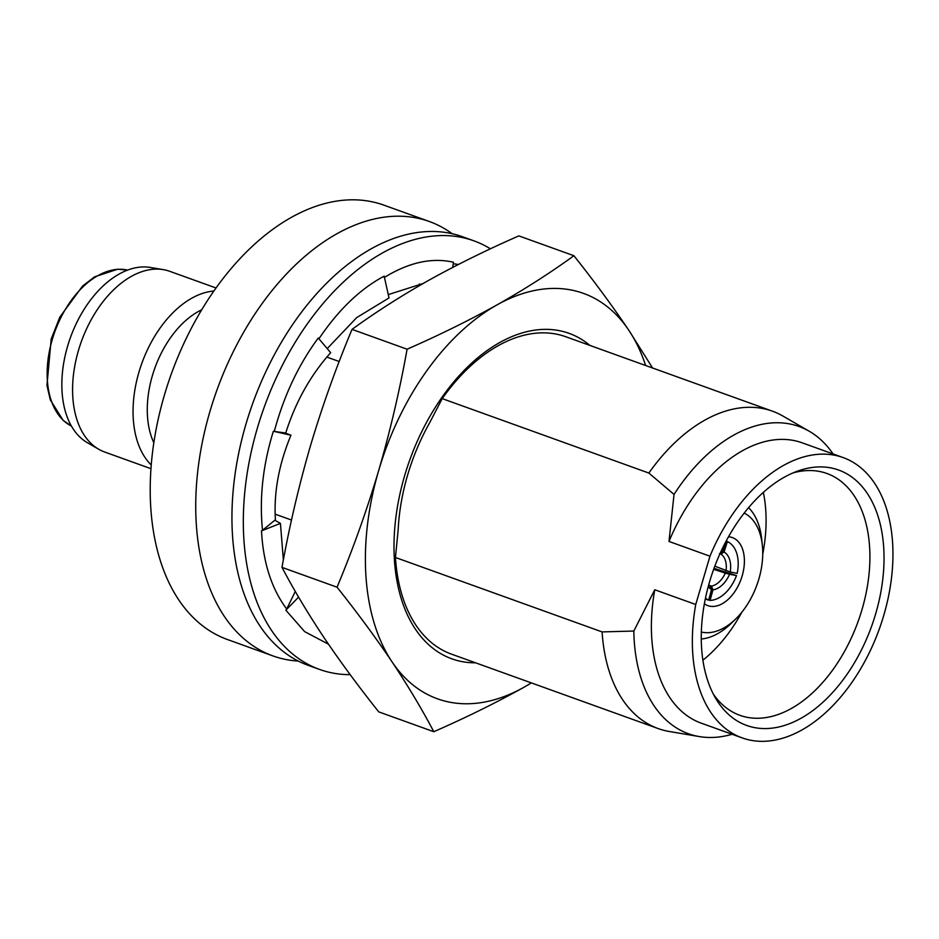 <?xml version="1.0" encoding="UTF-8"?>
<svg xmlns="http://www.w3.org/2000/svg" width="939" height="939" viewBox="0 0 939 939"><rect width="100%" height="100%" fill="white"/><g stroke="black" fill="none" stroke-linecap="round" stroke-linejoin="round"><path stroke-width="1.41" d="M350.2 674.66A227.778 140.862 -70.2 0 1 319.483 669.413A227.778 140.862 -70.2 0 1 257.356 428.137A227.778 140.862 -70.2 0 1 473.855 240.818A227.778 140.862 -70.2 0 1 490.404 248.823M473.855 240.818L462.469 236.722A227.778 140.862 109.8 0 0 245.983 424.041A227.778 140.862 109.8 0 0 308.109 665.317L319.483 669.413M328.462 644.189L304.659 631.63L285.855 610.197L286.7 609.024C271.594 588.835 263.202 562.778 261.5 530.864L262.521 530.3C259.246 498.257 262.861 465.228 273.366 431.236L274.294 431.424C283.731 396.105 298.379 364.978 318.262 338.005L330.681 352.688C310.469 375.295 295.492 402.08 285.726 433.032L274.294 431.424M318.849 338.897C338.463 309.776 360.236 288.872 384.168 276.16L389.016 297.933L356.703 317.593L327.218 348.604M384.262 277.51C408.794 262.392 431.858 257.309 453.431 262.251L452.751 267.369M453.232 263.73L458.373 264.481M388.277 294.6L423.078 283.508M273.366 431.236L290.937 435.215L285.198 432.949M262.521 530.3L275.409 519.725C273.695 492.529 278.871 464.359 290.937 435.215M261.5 530.864L280.432 523.399L274.81 520.218M283.367 559.949L280.432 523.399M286.7 609.024L295.292 591.441M285.855 610.197L298.59 597.11M833.069 453.948A163.269 100.966 109.8 0 0 809.218 431.236L782.938 416.059A168.68 104.311 109.8 0 0 772.433 411.176L565.783 336.737A168.68 104.311 -70.2 0 0 442.199 398.617L429.475 423.113A156.977 97.081 109.8 0 0 407.62 475.052A156.977 97.081 109.8 0 0 398.195 529.385L395.448 557.484L602.099 631.912A168.68 104.311 109.8 0 0 658.122 728.558A168.68 104.311 109.8 0 0 669.319 731.493L699.25 736.563A163.269 100.966 109.8 0 0 732.115 734.275M589.915 345.435A172.976 106.964 109.8 0 0 404.662 475.615A172.976 106.964 109.8 0 0 475.592 662.817M701.339 632.064A63.406 39.215 109.8 0 0 735.824 618.86L731.293 623.285A72.643 44.919 -70.2 0 1 701.269 639.013M735.824 618.86A63.406 39.215 109.8 0 0 758.841 579.093A63.406 39.215 109.8 0 0 762.339 545.23A63.406 39.215 109.8 0 0 744.193 513.07M704.367 603.812A36.163 22.36 109.8 0 0 707.795 605.62A36.163 22.36 109.8 0 0 742.174 575.877A36.163 22.36 109.8 0 0 732.314 537.566A36.163 22.36 109.8 0 0 728.523 536.768M875.676 613.813A135.744 83.947 109.8 0 0 797.751 471.049A135.744 83.947 109.8 0 0 709.626 581.664A135.744 83.947 109.8 0 0 715.8 698.581A135.744 83.947 109.8 0 0 799.066 719.321A135.744 83.947 109.8 0 0 875.676 613.813M713.288 694.027A128.502 79.475 109.8 0 0 739.005 714.99A128.502 79.475 109.8 0 0 861.99 609.622A128.502 79.475 109.8 0 0 826.085 473.197A128.502 79.475 109.8 0 0 792.903 472.951M216.04 287.98L169.771 271.324A96.036 59.392 109.8 0 0 163.398 269.646L150.451 267.462A93.689 57.936 109.8 0 0 67.62 346.139A93.689 57.936 109.8 0 0 87.339 442.68L98.712 449.241A96.036 59.392 109.8 0 0 104.687 452.023L150.956 468.69M163.398 269.646A96.036 59.392 109.8 0 0 78.5 350.294A96.036 59.392 109.8 0 0 98.712 449.241M213.892 291.031A96.036 59.392 109.8 0 0 138.972 372.079A96.036 59.392 109.8 0 0 151.238 464.969M201.709 309.8A83.102 51.399 109.8 0 0 152.4 375.6A83.102 51.399 109.8 0 0 153.832 442.75M452.187 233.717A230.853 142.763 109.8 0 0 429.381 221.522L383.863 205.136A230.853 142.763 109.8 0 0 164.442 394.99A230.853 142.763 109.8 0 0 227.414 639.518L272.932 655.915A230.853 142.763 109.8 0 0 298.262 661.068M429.381 221.522A230.853 142.763 109.8 0 0 209.96 411.388A230.853 142.763 109.8 0 0 272.932 655.915M809.218 431.236A163.269 100.966 109.8 0 0 674.038 494.419L669.002 541.451L709.966 556.205L695.74 604.505L654.776 589.751L633.825 631.043L602.099 631.912M772.433 411.176A168.68 104.311 109.8 0 0 648.861 473.056L674.038 494.419M695.74 604.505A148.972 92.128 109.8 0 0 742.174 737.901A148.972 92.128 109.8 0 0 879.327 628.954A148.972 92.128 109.8 0 0 843.14 457.575L802.176 442.821A148.972 92.128 109.8 0 0 669.002 541.451M763.337 492.376A126.507 78.242 -70.2 0 1 762.738 554.245M442.199 398.617L648.861 473.056M658.122 728.558L451.471 654.131A168.68 104.311 -70.2 0 1 395.448 557.484M275.104 514.138L291.513 520.042M326.842 357.066L339.19 361.515M741.88 612.169A126.507 78.242 -70.2 0 1 702.888 660.211M843.14 457.575A148.972 92.128 109.8 0 0 709.966 556.205M654.776 589.751A148.972 92.128 109.8 0 0 701.21 723.147L742.174 737.901M633.825 631.043A163.269 100.966 109.8 0 0 699.25 736.563M748.571 507.659A72.643 44.919 -70.2 0 1 761.67 538.939L762.339 545.23M720.671 552.167A24.625 14.637 -68.4 0 1 722.654 551.686L719.403 553.787M725.847 541.674L722.654 551.686M726.035 570.712A21.55 13.733 112 0 0 720.929 554.08L724.086 551.968A24.625 15.693 -68 0 1 730.237 572.004L714.825 566.17M724.086 551.968L727.385 541.568A35.4 22.559 112 0 1 737.162 573.389L730.237 572.004M726.164 541.075L727.385 541.568M719.978 553.693L720.929 554.08M711.516 586.077A21.55 13.827 108 0 0 725.331 573.107L729.58 574.234A24.625 15.799 -72 0 1 712.936 589.856L711.516 586.077L709.497 585.431M729.58 574.234L736.505 575.607A35.4 22.712 108 0 1 710.072 600.42L712.936 589.856M714.027 568.33L736.505 575.607M708.687 599.974L710.072 600.42M713.663 569.327L725.331 573.107M708.745 584.751A21.55 12.9 107.7 0 0 709.978 585.783L711.504 589.586L708.652 600.138L705.283 599.07M705.494 598.073A35.4 21.186 107.7 0 0 708.652 600.138M711.504 589.586A24.625 14.731 -72.3 0 1 708.276 586.452M573.905 255.725C594.281 281.348 612.604 306.22 628.884 330.364A215.465 133.244 109.8 0 0 497.107 304.846C524.76 289.212 550.348 272.838 573.905 255.725L518.833 235.889C486.778 249.938 456.777 264.728 428.83 280.256C401.176 295.891 375.577 312.264 352.031 329.378C336.08 367.513 322.206 406.387 310.41 445.99C298.86 485.792 289.388 526.251 281.982 567.367C293.86 589.915 307.781 613.214 323.767 637.241C340.035 661.385 358.358 686.256 378.746 711.879L433.806 731.716C421.94 709.156 408.007 685.869 392.033 661.831A215.465 133.244 109.8 0 0 523.809 687.348A215.465 133.244 109.8 0 0 531.298 682.888M645.609 365.494A215.465 133.244 109.8 0 0 628.884 330.364L652.582 368.006M523.809 687.348C495.862 702.877 465.861 717.666 433.806 731.716M392.033 661.831C375.764 637.698 357.43 612.815 337.054 587.204C352.958 549.139 366.832 510.276 378.675 470.58A215.465 133.244 109.8 0 0 392.033 661.831M378.675 470.58C390.225 430.884 399.697 390.424 407.092 349.214C439.147 335.164 469.148 320.375 497.107 304.846A215.465 133.244 109.8 0 0 378.675 470.58M281.982 567.367L337.054 587.204M352.031 329.378L407.092 349.214M52.267 339.531A83.102 51.399 109.8 0 0 71.411 426.048L63.171 420.402L50.33 399.932L46.95 385.366L51.199 339.026L59.85 317.089L82.609 286.019L94.628 276.829L117.739 269.2L127.598 270.103A83.102 51.399 109.8 0 0 52.267 339.531M419.346 284.001L421.118 284.634"/></g></svg>
